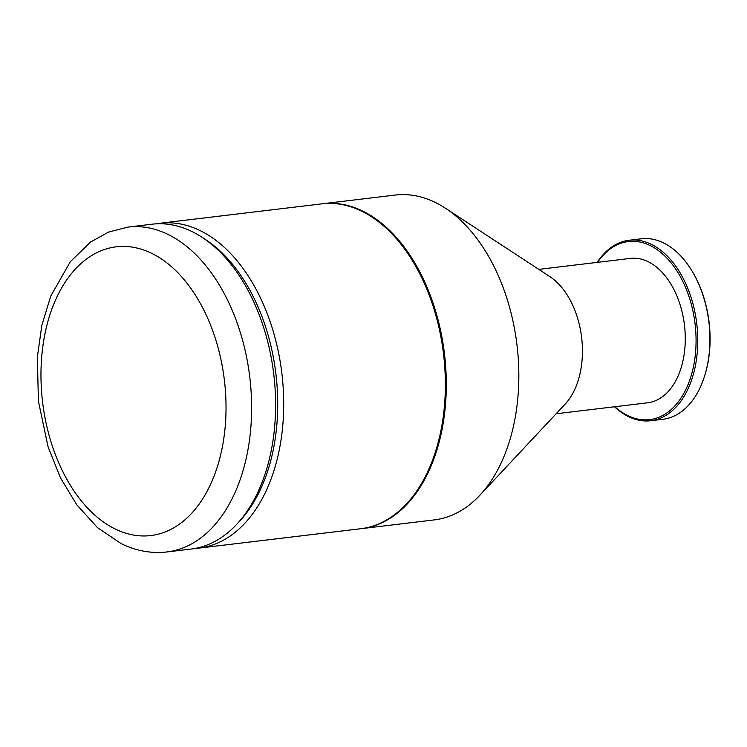 <?xml version="1.0" encoding="UTF-8"?>
<svg xmlns="http://www.w3.org/2000/svg" width="747" height="747" viewBox="0 0 747 747"><rect width="100%" height="100%" fill="white"/><g stroke="black" fill="none" stroke-linecap="round" stroke-linejoin="round"><path stroke-width="1.12" d="M160.147 223.241L321.798 203.856A163.593 102.993 83.2 0 1 361.95 211.298A163.593 102.993 83.2 0 1 412.727 261.179A163.593 102.993 83.2 0 1 435.548 451.543A163.593 102.993 83.2 0 1 360.745 528.727L199.085 548.102A163.593 102.993 -96.8 0 0 283.711 404.967A163.593 102.993 -96.8 0 0 200.289 230.683A163.593 102.993 -96.8 0 0 160.147 223.241A163.593 102.993 -96.8 0 0 156.114 223.848M361.212 528.661A163.593 102.993 -96.8 0 0 361.679 528.615A163.593 102.993 -96.8 0 0 446.304 385.48A163.593 102.993 -96.8 0 0 362.883 211.186A163.593 102.993 -96.8 0 0 322.732 203.744A163.593 102.993 -96.8 0 0 322.265 203.81M412.83 261.338A162.986 102.61 83.2 0 1 412.932 261.506A162.986 102.61 83.2 0 1 435.66 451.169A162.986 102.61 83.2 0 1 435.604 451.356M195.023 548.457A163.593 102.993 -96.8 0 0 199.085 548.102M202.148 237.341L205.63 239.628A160.568 101.088 83.2 0 1 275.932 374.126A160.568 101.088 83.2 0 1 239.413 521.425L236.566 524.469A163.593 102.993 83.2 0 1 190.989 549.073L166.992 551.949A163.593 102.993 -96.8 0 0 249.545 439.647A163.593 102.993 -96.8 0 0 168.196 234.53A163.593 102.993 -96.8 0 0 128.054 227.088L152.052 224.203A163.593 102.993 83.2 0 1 192.194 231.654A163.593 102.993 83.2 0 1 202.148 237.341A163.593 102.993 83.2 0 1 273.775 374.378A163.593 102.993 83.2 0 1 236.566 524.469M322.732 203.744L395.275 195.051A163.593 102.993 83.2 0 1 435.426 202.493A163.593 102.993 83.2 0 1 445.38 208.189A163.593 102.993 83.2 0 1 517.008 345.226A163.593 102.993 83.2 0 1 479.798 495.308A163.593 102.993 83.2 0 1 434.212 519.912L361.679 528.615M479.798 495.308L565.096 404.183A72.711 45.772 -96.8 0 0 581.633 337.476A72.711 45.772 -96.8 0 0 549.792 276.577L445.38 208.189M538.811 269.387L630.356 258.406A72.711 45.772 83.2 0 1 648.2 261.721A72.711 45.772 83.2 0 1 685.279 339.175A72.711 45.772 83.2 0 1 647.668 402.792L556.123 413.763M614.856 406.723A89.677 56.455 -96.8 0 0 627.676 415.556A89.677 56.455 -96.8 0 0 694.934 358.084A89.677 56.455 -96.8 0 0 650.348 245.642A89.677 56.455 -96.8 0 0 597.544 262.346M614.51 406.77A90.882 57.22 -96.8 0 0 628.46 416.593A90.882 57.22 -96.8 0 0 650.758 420.729A90.882 57.22 -96.8 0 0 697.773 341.211A90.882 57.22 -96.8 0 0 651.431 244.381A90.882 57.22 -96.8 0 0 629.133 240.254A90.882 57.22 -96.8 0 0 597.208 262.384M629.133 240.254L641.281 238.797A90.882 57.22 83.2 0 1 663.588 242.924A90.882 57.22 83.2 0 1 691.797 270.638A90.882 57.22 83.2 0 1 704.477 376.395A90.882 57.22 83.2 0 1 662.916 419.272L650.758 420.729M691.797 270.638L692.198 271.301A89.677 56.455 83.2 0 1 704.71 375.648L704.477 376.395M151.884 253.429A145.422 91.554 83.2 0 1 224.184 435.753A145.422 91.554 83.2 0 1 115.113 528.96A145.422 91.554 -96.8 0 1 42.812 346.636A145.422 91.554 -96.8 0 1 151.884 253.429M128.054 227.088L108.642 232.056L90.76 241.925L70.321 261.693L50.749 296.12L41.832 325.328L37.35 357.169L38.405 401.158L48.107 446.967L60.47 477.819L76.745 504.776L97.418 527.559L121.126 543.601C136.01 550.922 151.296 553.704 166.992 551.949"/></g></svg>
